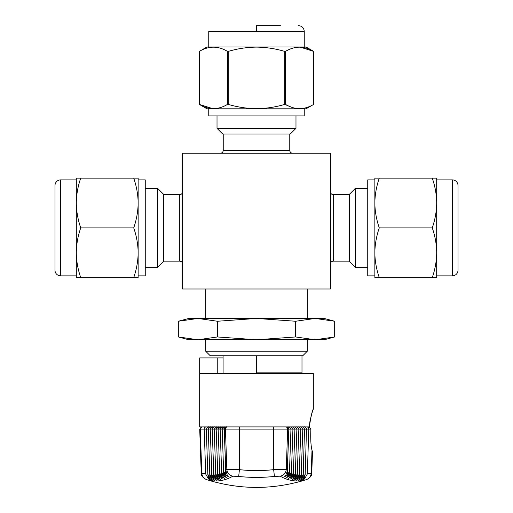 <?xml version="1.0" encoding="UTF-8"?>
<svg xmlns="http://www.w3.org/2000/svg" width="513" height="513" viewBox="0 0 513 513"><rect width="100%" height="100%" fill="white"/><g stroke="black" fill="none" stroke-linecap="round" stroke-linejoin="round"><path stroke-width="0.77" d="M205.726 339.766L205.726 351.245L307.274 351.245L302.702 355.823L256.5 355.823L256.5 372.88L301.99 372.88L301.99 355.823M205.726 351.245L210.298 355.823L256.5 355.823M436.691 275.872L452.331 275.872A5.688 5.688 0 0 0 458.019 270.184L458.019 185.571A5.688 5.688 0 0 0 452.331 179.883L436.691 179.883M458.019 270.184L458.019 185.571M76.309 179.883L60.669 179.883A5.688 5.688 0 0 0 54.981 185.571L54.981 270.184A5.688 5.688 0 0 0 60.669 275.872L76.309 275.872M222.738 134.053L290.262 134.053L295.982 128.333L217.018 128.333L222.738 134.053M208.753 108.814L208.753 115.919L304.247 115.919L304.247 108.814M374.856 179.883L367.744 179.883L367.744 275.872L374.856 275.872M367.744 188.393L355.336 188.393L355.336 267.363L367.744 267.363M355.336 188.393L349.616 194.113L349.616 261.643L355.336 267.363M349.616 194.613L333.264 194.613L333.264 261.143L349.616 261.143M333.264 261.143A2.841 2.841 0 0 0 330.423 263.983M330.423 191.772A2.841 2.841 0 0 0 333.264 194.613M182.577 263.983A2.841 2.841 0 0 0 179.736 261.143L179.736 194.613A2.841 2.841 0 0 0 182.577 191.772M179.736 194.613L163.384 194.613M163.384 261.143L179.736 261.143M163.384 261.643L163.384 194.113L157.664 188.393L157.664 267.363L163.384 261.643M157.664 188.393L145.256 188.393M145.256 267.363L157.664 267.363M138.144 275.872L145.256 275.872L145.256 179.883L138.144 179.883M313.719 51.415L313.719 104.37L313.719 51.415L306.024 46.972L206.976 46.972L199.281 51.415L199.281 104.37L199.281 51.415C208.727 45.753 218.147 45.753 227.541 51.415L228.24 51.415C237.416 48.664 246.836 47.228 256.5 47.106C266.151 47.234 275.571 48.671 284.76 51.415L284.76 104.37C275.584 107.121 266.164 108.557 256.5 108.679C246.849 108.557 237.429 107.121 228.24 104.37L227.541 104.37C218.096 110.032 208.676 110.032 199.281 104.37L206.976 108.814L306.024 108.814L313.719 104.37C304.273 110.032 294.853 110.032 285.459 104.37L285.459 51.415C294.904 45.753 304.324 45.753 313.719 51.415L300.246 47.119M199.281 104.37L212.748 108.666M178.325 321.247L197.871 318.445L188.797 318.445L178.325 321.247L178.325 336.958L197.871 339.766L217.409 336.958L217.409 321.247L256.5 318.445L197.871 318.445L217.409 321.247M334.675 321.247L324.203 318.445L256.5 318.445L295.591 321.247L315.129 318.445L334.675 321.247L334.675 336.958L330.77 337.926M284.76 51.415L285.459 51.415M284.76 104.37L290.685 106.896M228.24 104.37L228.24 51.415M227.541 51.415L227.541 104.37M296.783 108.493L298.932 108.666M432.26 277.636C434.966 269.851 436.448 261.919 436.691 253.832L436.691 277.636L374.856 277.636L374.856 178.12L379.287 178.12C376.58 185.905 375.099 193.837 374.856 201.923M374.856 251.678C375.099 243.592 376.58 235.659 379.287 227.881C376.58 220.122 375.099 212.183 374.856 204.078M379.287 277.636C376.58 269.876 375.099 261.944 374.856 253.832M138.144 201.923L138.144 178.12L133.713 178.12C136.42 185.905 137.901 193.837 138.144 201.923L138.144 204.078C137.901 212.183 136.42 220.122 133.713 227.881C136.42 235.659 137.901 243.592 138.144 251.678L138.144 204.078M138.144 277.636L138.144 253.832C137.901 261.944 136.42 269.876 133.713 277.636L138.144 277.636M138.144 251.678L138.144 253.832M330.423 153.246L330.423 289.005L182.577 289.005L182.577 153.246L330.423 153.246M208.753 46.972L208.753 31.338L256.5 31.338L256.5 25.65L280.361 25.65M80.74 178.12C78.027 185.879 76.552 193.811 76.309 201.923L76.309 178.12L133.713 178.12M76.309 201.923L76.309 204.078C76.552 212.164 78.034 220.096 80.74 227.881L133.713 227.881M80.74 227.881C78.027 235.634 76.552 243.572 76.309 251.678L76.309 253.832C76.552 261.919 78.034 269.851 80.74 277.636L133.713 277.636M80.74 277.636L76.309 277.636L76.309 253.832M54.981 270.184L54.981 185.571M76.309 204.078L76.309 251.678M379.287 227.881L432.26 227.881C434.966 220.096 436.448 212.164 436.691 204.078L436.691 201.923C436.448 193.811 434.973 185.879 432.26 178.12L379.287 178.12M432.26 178.12L436.691 178.12L436.691 201.923M436.691 253.832L436.691 251.678C436.448 243.572 434.973 235.634 432.26 227.881M436.691 204.078L436.691 251.678M217.409 336.958L256.5 339.766L295.591 336.958L295.591 321.247M295.591 336.958L315.129 339.766L334.675 336.958L324.203 339.766L188.797 339.766L178.325 336.958M293.519 426.906L309.294 426.906C311.045 415.883 312.391 409.945 313.328 409.098L313.328 373.592L199.672 373.592L199.672 426.906L220.846 426.906L219.224 426.906L217.692 429.041M313.328 409.098L312.879 410.336M312.552 411.259L311.66 414.068M311.09 416.114L310.987 416.485M310.673 417.774L310.282 419.576M309.942 421.43L309.294 426.906M217.762 373.592L217.762 357.927L199.672 357.927L199.672 373.592M217.762 357.927L223.091 357.927M220.404 429.112L225.438 429.112L226.829 469.446C227.259 473.121 229.26 475.371 232.851 476.192C224.258 481.066 215.537 482.226 206.688 479.674C203.68 478.546 202.051 476.365 201.789 473.14L200.269 429.112L199.711 429.112L201.243 472.999L205.681 474.012L208.534 478.995L210.663 480.174L209.028 478.424L207.874 474.967L207.88 474.269L209.823 478.501L212.671 480.341L211.035 478.571L209.875 474.358L211.798 478.539L214.581 480.315L212.985 478.52L211.85 474.313L213.774 478.469L216.544 480.187L214.985 478.411L213.825 474.127L215.787 478.283L218.48 479.899L216.935 478.071L215.8 473.807L217.749 477.93L220.475 479.527L218.91 477.661L217.762 473.352L219.705 477.443L222.411 478.982L220.853 477.077L219.711 472.762L221.68 476.859L224.45 478.373L222.866 476.462L221.674 472.031L223.642 476.09L226.316 477.52L224.797 475.615L223.623 471.165L225.662 475.262L228.349 476.622L227.285 475.32L225.778 470.055L226.829 469.446L239.436 469.658L239.436 426.906L285.555 426.906A2.135 2.11 -90 0 1 287.658 429.112L290.685 429.112M287.633 462.72L287.427 475.262L289.454 471.152L289.467 471.909L288.268 475.602L286.684 477.552L289.435 476.09L291.397 472.011L290.198 476.449L288.55 478.398L291.39 476.853L293.353 472.749L292.205 477.064L290.582 479.007L293.353 477.436L295.296 473.339L294.141 477.648L292.525 479.546L295.302 477.924L297.251 473.794L296.11 478.058L294.52 479.918L297.258 478.276L299.22 474.115L298.047 478.398L296.456 480.2L299.265 478.462L301.189 474.301L300.047 478.507L298.419 480.328L301.234 478.539L303.157 474.352L301.99 478.565L300.329 480.348L303.202 478.494L305.139 474.262L303.991 478.417L302.337 480.181L304.472 479.001L304.51 477.558M208.534 478.995L208.496 477.539M221.687 429.041L223.206 426.906L227.49 426.906M215.665 427.015L211.645 427.028M219.647 429.041L221.18 426.906L222.802 426.906L219.224 426.906C217.82 427.515 218.852 425.264 216.178 429.041L218.23 429.112M221.667 472.787L220.141 429.041C222.822 425.264 221.763 427.515 223.206 426.906L221.571 427.028M312.071 450.478L312.494 451.748L311.757 472.999C312.109 475.288 310.461 477.462 306.806 479.527L306.319 479.668C309.307 478.539 310.936 476.365 311.211 473.14L311.757 472.999M219.5 426.906L214.428 426.906M205.681 474.012L204.225 429.112A2.135 2.11 -90 0 1 206.335 426.906L209.817 426.906M209.682 427.028L213.01 426.906M214.921 426.906L213.972 426.906M215.999 426.906L218.839 426.906L217.236 426.906L215.697 429.041M220.141 429.112L218.153 429.041C220.821 425.264 219.808 427.515 221.18 426.906L221.905 426.906M225.778 470.055L224.277 429.041L226.387 426.906L225.169 426.906L239.436 426.906M287.177 426.906L287.908 426.906L287.177 426.906M286.241 426.906L303.01 426.906M304.536 426.906L308.467 426.906M299.226 474.846L300.823 429.112L310.859 429.112L308.743 426.906M310.859 429.112C310.5 439.102 310.884 446.156 312.007 450.273L311.211 473.14L307.332 474.006L304.472 479.001M201.243 472.999C200.891 475.288 202.539 477.462 206.194 479.527L206.54 479.629M232.851 476.192L238.673 476.442L239.436 469.658C250.844 470.896 262.252 470.896 273.66 469.645L286.267 469.433L287.299 470.03L287.325 471.094L285.747 475.352L284.651 476.654L287.421 475.262M238.673 476.436C250.588 477.731 262.509 477.731 274.429 476.423L280.252 476.179C283.83 475.352 285.837 473.101 286.267 469.433L287.658 429.112L273.66 429.112L273.66 426.906M280.252 476.179C288.806 481.047 297.495 482.214 306.319 479.674M452.331 275.872L452.331 179.883M60.669 179.883L60.669 275.872M289.768 134.053L289.768 150.399L223.232 150.399C223.065 152.13 222.116 153.079 220.391 153.246M256.5 31.338L304.247 31.338C303.908 27.882 302.016 25.99 298.56 25.65M209.823 478.501L209.676 469.703M208.509 429.112L206.534 429.112M297.38 471.248L297.258 478.276M297.758 426.906C299.207 427.515 298.143 425.264 300.83 429.041L298.778 429.112M207.874 474.967L206.271 429.112L200.269 429.112A2.135 2.11 -90 0 1 202.379 426.906M225.444 462.745L225.656 475.262M223.617 471.941L222.2 429.112M221.68 476.859L221.565 469.85M212.292 429.112L216.255 429.112M219.577 427.028L219.93 426.906M219.57 469.825L219.705 477.443M215.659 470.889L215.787 478.283M207.81 429.041L209.317 426.906C207.912 427.515 208.945 425.264 206.271 429.041L206.271 429.112M209.811 429.041L211.318 426.906C209.881 427.515 210.933 425.264 208.252 429.041L212.215 429.041C214.896 425.264 213.838 427.515 215.28 426.906M211.754 429.041L213.273 426.906C211.869 427.515 212.901 425.264 210.227 429.041L210.51 429.112M214.28 429.112L214.197 429.041C216.871 425.264 215.845 427.515 217.236 426.906M217.621 427.021L217.961 426.906M223.533 427.028L223.892 426.906M223.623 429.041L225.169 426.906C223.758 427.515 224.79 425.264 222.116 429.041L222.116 429.112M274.429 476.43L273.66 469.645L273.66 429.112L225.438 429.112A2.135 2.11 -90 0 1 227.548 426.906M287.299 470.03L288.8 429.112A2.135 2.11 -90 0 0 286.69 426.906L288.87 429.041L287.325 471.094M289.531 427.028L289.191 426.906M289.467 471.909L290.961 429.112L292.699 429.112M291.493 427.021L291.166 426.906M291.41 472.762L292.929 429.112L294.642 429.112M293.474 427.021L293.141 426.906M293.365 473.473L294.911 429.112L298.855 429.041C296.181 425.264 297.207 427.515 295.809 426.906M295.424 427.021L295.097 426.906M297.373 427.008L297.053 426.906M299.412 427.034L299.066 426.906M301.375 427.028L301.035 426.906M303.17 475.057L304.536 429.112M305.152 474.955L306.498 429.112M307.332 474.006L308.794 429.112A2.135 2.11 -90 0 0 306.684 426.906M211.798 478.539L211.638 469.459M213.774 478.469L213.613 469.017M217.749 477.93L217.615 470.152M223.642 476.09L223.527 469.453M289.435 476.09L289.537 469.793M291.39 476.853L291.499 470.152M293.353 477.436L293.481 470.145M295.308 477.924L295.43 470.479M299.265 478.462L299.419 469.382M301.234 478.539L301.381 469.85M303.202 478.494L303.343 470.068M223.091 355.823L223.091 373.592M289.768 150.399C289.935 152.13 290.884 153.079 292.609 153.246M223.232 134.053L223.232 150.399M217.018 115.919L217.018 128.333M205.726 289.005L205.726 318.445M307.274 289.005L307.274 318.445M304.247 31.338L304.247 46.972M295.982 115.919L295.982 128.333M289.909 372.88L289.909 373.592M307.274 339.766L307.274 351.245M225.746 471.12L224.207 429.041C226.618 425.264 226.547 427.515 226.387 426.906M219.699 473.499L218.153 429.112M199.711 429.112L201.846 426.906M290.961 429.112L290.961 429.041C288.287 425.264 289.326 427.515 287.908 426.906M292.929 429.112L292.936 429.041C290.249 425.264 291.313 427.515 289.864 426.906M294.911 429.112L294.917 429.041C292.243 425.264 293.263 427.515 291.884 426.906M295.308 474.063L296.88 429.041C294.206 425.264 295.238 427.515 293.827 426.906M301.202 475.012L302.805 429.041C300.131 425.264 301.163 427.515 299.759 426.906M304.773 429.112L304.773 429.041C302.093 425.264 303.145 427.515 301.708 426.906M306.748 429.112L306.755 429.041C304.081 425.264 305.113 427.515 303.709 426.906M209.862 475.07L208.259 429.112M211.837 475.025L210.234 429.112M213.812 474.865L212.215 429.112M215.787 474.544L214.197 429.112M217.749 474.089L216.178 429.112M297.264 474.519L298.848 429.112M206.194 479.527C239.731 490.024 273.269 490.024 306.806 479.527"/></g></svg>
